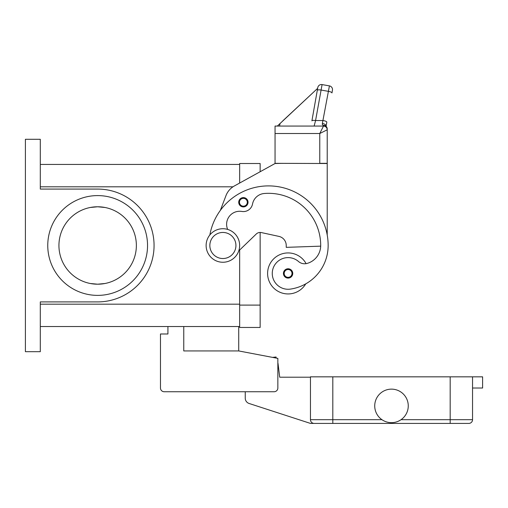 <?xml version="1.0" encoding="UTF-8"?>
<svg xmlns="http://www.w3.org/2000/svg" width="508" height="508" viewBox="0 0 508 508"><rect width="100%" height="100%" fill="white"/><g stroke="black" fill="none" stroke-linecap="round" stroke-linejoin="round"><path stroke-width="0.76" d="M220.332 210.407L225.977 195.618A18.631 18.631 0 0 1 234.379 185.953L275.05 163.512L260.147 171.736L260.147 163.512L239.655 163.512L239.655 183.045L239.655 164.446L40.303 164.446M40.303 326.53L239.655 326.53L239.655 250.025L239.655 327.463L260.147 327.463L260.147 232.448A5.588 5.588 0 0 1 261.334 232.575A5.588 5.588 0 0 0 256.267 234.01L238.76 250.889M25.4 139.294L40.303 139.294L40.303 189.078L97.65 189.078A56.413 56.413 0 0 1 154.064 245.491A56.413 56.413 0 0 1 97.65 301.904L40.303 301.904L40.303 351.682L25.4 351.682L25.4 139.294M58.934 245.491A38.716 38.716 0 0 1 97.65 206.775A38.716 38.716 0 0 1 136.366 245.491A38.716 38.716 0 0 1 97.65 284.201A38.716 38.716 0 0 1 58.934 245.491M90.297 207.48L97.65 206.775L105.004 207.48M147.542 245.491A49.892 49.892 0 0 1 97.65 295.383A49.892 49.892 0 0 1 47.758 245.491A49.892 49.892 0 0 1 97.65 195.593A49.892 49.892 0 0 1 147.542 245.491M105.004 283.502L97.65 284.201L90.297 283.502M306.102 263.646A20.491 20.491 0 0 0 267.602 273.437A20.491 20.491 0 0 0 305.733 283.877A44.069 44.069 0 0 0 328.149 245.491A59.62 59.62 0 0 0 209.855 234.937M227.654 229.413A13.043 13.043 0 0 1 241.827 211.449A9.315 9.315 0 0 0 252.527 204.026A13.043 13.043 0 0 1 264.268 193.497A52.165 52.165 0 0 1 320.7 245.491A18.631 18.631 0 0 1 307.124 263.417A9.315 9.315 0 0 1 298.482 261.487A15.837 15.837 0 0 0 272.421 275.685A15.837 15.837 0 0 0 290.347 289.109A44.069 44.069 0 0 0 328.149 245.491A44.069 44.069 0 0 1 305.733 283.877A44.069 44.069 0 0 0 328.149 245.491A44.069 44.069 0 0 1 305.733 283.877M243.383 206.921A4.655 4.655 0 0 1 238.722 202.267A4.655 4.655 0 0 1 243.383 197.606A4.655 4.655 0 0 1 248.037 202.267A4.655 4.655 0 0 1 243.383 206.921M288.093 278.092A4.655 4.655 0 0 1 283.439 273.437A4.655 4.655 0 0 1 288.093 268.776A4.655 4.655 0 0 1 292.754 273.437A4.655 4.655 0 0 1 288.093 278.092M222.885 262.255A16.77 16.77 0 0 0 239.655 245.491A16.77 16.77 0 0 0 222.885 228.721A16.77 16.77 0 0 0 206.121 245.491A16.77 16.77 0 0 0 222.885 262.255M222.885 258.528A13.043 13.043 0 0 0 235.928 245.491A13.043 13.043 0 0 0 222.885 232.448A13.043 13.043 0 0 0 209.842 245.491A13.043 13.043 0 0 0 222.885 258.528M320.688 246.151L286.233 247.352L286.233 245.491A9.315 9.315 0 0 0 278.892 236.385L261.334 232.575M311.906 120.86L317.767 87.611L311.906 120.86A3.727 0.953 10 0 1 313.036 120.39A3.727 0.953 10 0 1 315.576 120.542L322.085 84.588L329.425 85.884A3.727 3.727 0 0 1 331.826 87.414A3.727 3.727 0 0 0 329.425 85.884L322.37 123.463L322.339 124.523L323.494 125.527L323.494 126.067A3.727 3.727 0 0 1 325.958 126.994A3.727 3.727 0 0 0 323.494 126.067L275.05 126.067L275.05 163.328L327.222 163.512L327.222 234.988M275.05 163.512L282.505 163.328M278.892 236.385A9.315 9.315 0 0 1 286.233 245.491M319.767 163.328L327.222 163.328L327.222 128.988L327.222 129.794L319.767 133.515L319.767 163.328M325.958 126.994A3.727 3.727 0 0 0 323.494 126.067L319.767 133.515L275.05 133.515M310.985 126.067L314.115 126.067L315.576 120.542L323.139 120.542A3.727 0.953 10 0 1 325.799 121.279A3.727 0.953 10 0 1 326.809 122.155L326.079 126.302A3.727 2.4 10 0 0 322.37 123.463M322.085 84.588A3.727 3.727 0 0 0 317.767 87.611A3.727 3.727 0 0 1 322.085 84.588M317.735 87.782L317.633 88.354L277.336 126.067M317.633 88.354L282.861 120.783M280.029 123.425L279.565 126.067M332.448 90.195L331.965 92.932L332.448 90.195A3.727 3.727 0 0 0 331.826 87.414A3.727 3.727 0 0 1 332.448 90.195M325.222 125.686A3.727 3.727 0 0 1 327.222 128.988A3.727 3.461 180 0 0 323.494 125.527A3.727 2.819 -62.3 0 1 325.222 125.686A3.727 2.819 -62.3 0 1 325.241 125.692M326.13 127.159A3.727 3.727 0 0 0 323.494 126.067A3.727 3.727 0 0 1 326.13 127.159A3.727 3.727 0 0 0 323.494 126.067A3.727 3.727 0 0 1 327.222 129.794A3.727 3.727 0 0 0 326.13 127.159A3.727 3.727 0 0 1 327.222 129.794M238.722 326.53L238.722 350.939L183.763 350.939L183.763 326.53M238.722 350.939L277.851 358.394L277.851 388.017A3.727 3.727 0 0 1 274.123 391.738L164.198 391.738A3.727 3.727 0 0 1 160.471 388.017L160.471 333.985L167.926 333.985L167.926 326.53M314.179 423.412A3.727 3.727 0 0 1 310.452 419.684A3.727 3.727 0 0 0 314.179 423.412L332.81 423.412L310.452 423.412L249.104 403.479A5.588 5.588 0 0 1 245.243 398.164L245.243 391.738L164.198 391.738M277.851 358.394L277.851 362.953A1.861 1.861 0 0 1 278.035 363.569L279.711 377.209L310.452 377.209M160.471 388.017L160.471 365.658M272.561 357.384L276.066 357.003L276.187 358.077M471.449 422.319A3.727 3.727 0 0 0 472.542 419.684A3.727 3.727 0 0 1 468.814 423.412L332.81 423.412L332.81 419.684L310.452 419.684L310.452 376.834L472.542 376.834L472.542 419.684A3.727 3.727 0 0 1 468.814 423.412M408.261 405.898A16.77 16.77 0 0 1 391.497 422.669A16.77 16.77 0 0 1 374.726 405.898A16.77 16.77 0 0 1 391.497 389.134A16.77 16.77 0 0 1 408.261 405.898M472.542 388.017L482.6 388.017L482.6 376.834L472.542 376.834M40.303 186.804L232.988 186.804M40.303 304.178L239.655 304.178M243.383 206.178A3.912 3.912 0 0 0 247.294 202.267A3.912 3.912 0 0 0 243.383 198.355A3.912 3.912 0 0 0 239.465 202.267A3.912 3.912 0 0 0 243.383 206.178M288.093 277.349A3.912 3.912 0 0 0 292.005 273.437A3.912 3.912 0 0 0 288.093 269.519A3.912 3.912 0 0 0 284.182 273.437A3.912 3.912 0 0 0 288.093 277.349M317.284 90.341A3.727 0.953 -170 0 1 318.414 89.878A3.727 0.953 -170 0 1 320.954 90.024L328.295 91.319A3.727 0.953 10 0 1 330.949 92.056A3.727 0.953 10 0 1 331.965 92.932M472.542 419.684L450.183 419.684L450.183 423.412M450.183 376.834L450.183 419.684L401.041 419.684M332.81 376.834L332.81 419.684L381.952 419.684M260.147 305.105L239.655 305.105"/></g></svg>
